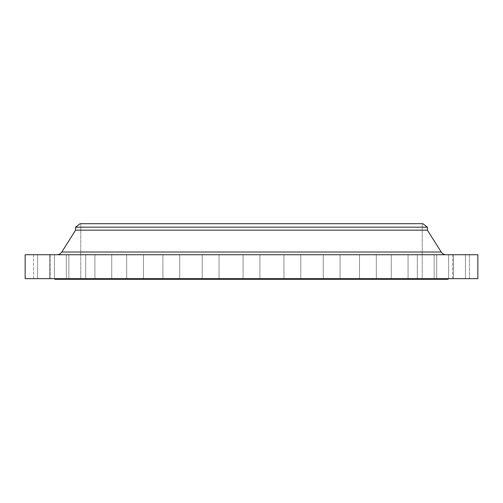<?xml version="1.0" encoding="UTF-8"?>
<svg xmlns="http://www.w3.org/2000/svg" width="503" height="503" viewBox="0 0 503 503"><rect width="100%" height="100%" fill="white"/><g stroke="black" fill="none" stroke-linecap="round" stroke-linejoin="round"><path stroke-width="0.38" stroke-dasharray="2.52 1.89" d="M49.508 254.732L66.321 254.732L66.321 278.662L49.508 278.662L49.508 254.732L66.321 254.732L66.321 278.662L49.508 278.662L49.508 254.732L66.321 254.732L49.508 254.732L66.321 254.732L49.508 254.732L49.508 278.662L66.321 278.662L49.508 278.662L66.321 278.662L49.508 278.662L66.321 278.662L66.321 254.732L49.508 254.732L49.508 278.662L66.321 278.662L66.321 254.732L49.508 254.732M68.873 254.732L85.686 254.732L85.686 278.662L68.873 278.662L68.873 254.732L85.686 254.732L85.686 278.662L68.873 278.662L68.873 254.732L85.686 254.732L68.873 254.732L85.686 254.732L68.873 254.732L68.873 278.662L85.686 278.662L68.873 278.662L85.686 278.662L68.873 278.662L85.686 278.662L85.686 254.732L68.873 254.732L68.873 278.662L85.686 278.662L85.686 254.732L68.873 254.732M94.929 254.732L111.741 254.732L111.741 278.662L94.929 278.662L94.929 254.732L111.741 254.732L111.741 278.662L94.929 278.662L94.929 254.732L111.741 254.732L94.929 254.732L111.741 254.732L94.929 254.732L94.929 278.662L111.741 278.662L94.929 278.662L111.741 278.662L94.929 278.662L111.741 278.662L111.741 254.732L94.929 254.732L94.929 278.662L111.741 278.662L111.741 254.732L94.929 254.732M126.681 254.732L143.493 254.732L143.493 278.662L126.681 278.662L126.681 254.732L143.493 254.732L143.493 278.662L126.681 278.662L126.681 254.732L143.493 254.732L126.681 254.732L143.493 254.732L126.681 254.732L126.681 278.662L143.493 278.662L126.681 278.662L143.493 278.662L126.681 278.662L143.493 278.662L143.493 254.732L126.681 254.732L126.681 278.662L143.493 278.662L143.493 254.732L126.681 254.732M162.909 254.732L179.722 254.732L179.722 278.662L162.909 278.662L162.909 254.732L179.722 254.732L179.722 278.662L162.909 278.662L162.909 254.732L179.722 254.732L162.909 254.732L179.722 254.732L162.909 254.732L162.909 278.662L179.722 278.662L162.909 278.662L179.722 278.662L162.909 278.662L179.722 278.662L179.722 254.732L162.909 254.732L162.909 278.662L179.722 278.662L179.722 254.732L162.909 254.732M202.212 254.732L219.031 254.732L219.031 278.662L202.212 278.662L202.212 254.732L219.031 254.732L219.031 278.662L202.212 278.662L202.212 254.732L219.031 254.732L202.212 254.732L219.031 254.732L202.212 254.732L202.212 278.662L219.031 278.662L202.212 278.662L219.031 278.662L202.212 278.662L219.031 278.662L219.031 254.732L202.212 254.732L202.212 278.662L219.031 278.662L219.031 254.732L202.212 254.732M243.094 254.732L259.906 254.732L259.906 278.662L243.094 278.662L243.094 254.732L259.906 254.732L259.906 278.662L243.094 278.662L243.094 254.732L477.85 254.732L25.15 254.732L259.906 254.732L243.094 254.732L259.906 254.732L243.094 254.732L243.094 278.662L251.5 278.662L25.15 278.662L477.85 278.662L243.094 278.662L259.906 278.662L243.094 278.662L259.906 278.662L259.906 254.732L243.094 254.732L243.094 278.662L259.906 278.662L259.906 254.732L243.094 254.732M283.969 254.732L300.788 254.732L300.788 278.662L283.969 278.662L283.969 254.732L300.788 254.732L300.788 278.662L283.969 278.662L283.969 254.732L300.788 254.732L283.969 254.732L300.788 254.732L283.969 254.732L283.969 278.662L300.788 278.662L283.969 278.662L300.788 278.662L283.969 278.662L300.788 278.662L300.788 254.732L283.969 254.732L283.969 278.662L300.788 278.662L300.788 254.732L283.969 254.732M323.278 254.732L340.091 254.732L340.091 278.662L323.278 278.662L323.278 254.732L340.091 254.732L340.091 278.662L323.278 278.662L323.278 254.732L340.091 254.732L323.278 254.732L340.091 254.732L323.278 254.732L323.278 278.662L340.091 278.662L323.278 278.662L340.091 278.662L323.278 278.662L340.091 278.662L340.091 254.732L323.278 254.732L323.278 278.662L340.091 278.662L340.091 254.732L323.278 254.732M359.507 254.732L376.319 254.732L376.319 278.662L359.507 278.662L359.507 254.732L376.319 254.732L376.319 278.662L359.507 278.662L359.507 254.732L376.319 254.732L359.507 254.732L376.319 254.732L359.507 254.732L359.507 278.662L376.319 278.662L359.507 278.662L376.319 278.662L359.507 278.662L376.319 278.662L376.319 254.732L359.507 254.732L359.507 278.662L376.319 278.662L376.319 254.732L359.507 254.732M391.259 254.732L408.071 254.732L408.071 278.662L391.259 278.662L391.259 254.732L408.071 254.732L408.071 278.662L391.259 278.662L391.259 254.732L408.071 254.732L391.259 254.732L408.071 254.732L391.259 254.732L391.259 278.662L408.071 278.662L391.259 278.662L408.071 278.662L391.259 278.662L408.071 278.662L408.071 254.732L391.259 254.732L391.259 278.662L408.071 278.662L408.071 254.732L391.259 254.732M417.314 254.732L434.127 254.732L434.127 278.662L417.314 278.662L417.314 254.732L434.127 254.732L434.127 278.662L417.314 278.662L417.314 254.732L434.127 254.732L417.314 254.732L434.127 254.732L417.314 254.732L417.314 278.662L434.127 278.662L417.314 278.662L434.127 278.662L417.314 278.662L434.127 278.662L434.127 254.732L417.314 254.732L417.314 278.662L434.127 278.662L434.127 254.732L417.314 254.732M436.679 254.732L453.492 254.732L453.492 278.662L436.679 278.662L436.679 254.732L453.492 254.732L453.492 278.662L436.679 278.662L436.679 254.732L453.492 254.732L436.679 254.732L453.492 254.732L436.679 254.732L436.679 278.662L453.492 278.662L436.679 278.662L453.492 278.662L436.679 278.662L453.492 278.662L453.492 254.732L436.679 254.732L436.679 278.662L453.492 278.662L453.492 254.732L436.679 254.732M448.601 254.732L465.42 254.732L465.42 278.662L448.601 278.662L448.601 254.732L465.42 254.732L465.42 278.662L448.601 278.662L448.601 254.732L465.42 254.732L448.601 254.732L465.42 254.732L448.601 254.732L448.601 278.662L465.42 278.662L448.601 278.662L465.42 278.662L448.601 278.662L465.42 278.662L465.42 254.732L448.601 254.732L448.601 278.662L465.42 278.662L465.42 254.732L448.601 254.732M452.631 254.732L469.444 254.732L469.444 278.662L452.631 278.662L452.631 254.732L469.444 254.732L452.631 254.732L452.631 278.662L469.444 278.662L452.631 278.662L469.444 278.662L469.444 254.732L452.631 254.732M37.58 254.732L54.399 254.732L54.399 278.662L37.58 278.662L37.58 254.732L54.399 254.732L54.399 278.662L37.58 278.662L37.58 254.732L54.399 254.732L37.58 254.732L54.399 254.732L37.58 254.732L37.58 278.662L54.399 278.662L37.58 278.662L54.399 278.662L37.58 278.662L54.399 278.662L54.399 254.732L37.58 254.732L37.58 278.662L54.399 278.662L54.399 254.732L37.58 254.732M33.556 254.732L50.369 254.732L50.369 278.662L33.556 278.662L33.556 254.732L50.369 254.732L33.556 254.732L33.556 278.662L50.369 278.662L33.556 278.662L50.369 278.662L50.369 254.732L33.556 254.732M441.213 252.022L61.787 252.022A5.822 5.822 0 0 1 56.864 254.732L446.136 254.732L56.864 254.732M448.104 278.662L54.896 278.662L448.104 278.662M80.769 223.69L422.231 223.69L422.231 279.31L80.769 279.31L80.769 223.69L80.769 279.31L422.231 279.31L422.231 223.69L80.769 223.69M448.104 279.31L54.896 279.31L448.104 279.31M80.769 279.31L422.231 279.31L80.769 279.31M54.896 278.662L447.154 278.662L54.896 278.662M422.231 252.022L80.769 252.022M75.595 230.16L427.405 230.16L75.595 230.16M75.595 227.167L427.405 227.167L75.595 227.167M80.122 223.69L422.878 223.69L80.122 223.69M422.231 223.69L268.237 223.69L422.231 223.69"/><path stroke-width="0.75" d="M80.769 252.022L61.787 252.022L75.595 230.16L75.595 227.167L80.122 223.69L422.878 223.69L427.405 227.167L427.405 230.16L441.213 252.022A5.822 5.822 0 0 0 446.136 254.732A5.822 5.822 0 0 1 441.213 252.022L427.405 230.16L427.405 227.167L422.878 223.69L80.122 223.69L75.595 227.167L427.405 227.167L75.595 227.167L75.595 230.16L427.405 230.16L75.595 230.16L61.787 252.022L422.231 252.022M477.85 278.662L477.85 254.732L25.15 254.732L25.15 278.662L477.85 278.662L25.15 278.662L25.15 254.732L477.85 254.732L477.85 278.662M448.104 279.31L448.104 278.662L448.104 279.31L54.896 279.31L448.104 279.31M54.896 278.662L54.896 279.31L54.896 278.662M56.864 254.732A5.822 5.822 0 0 0 61.787 252.022L441.213 252.022"/></g></svg>
